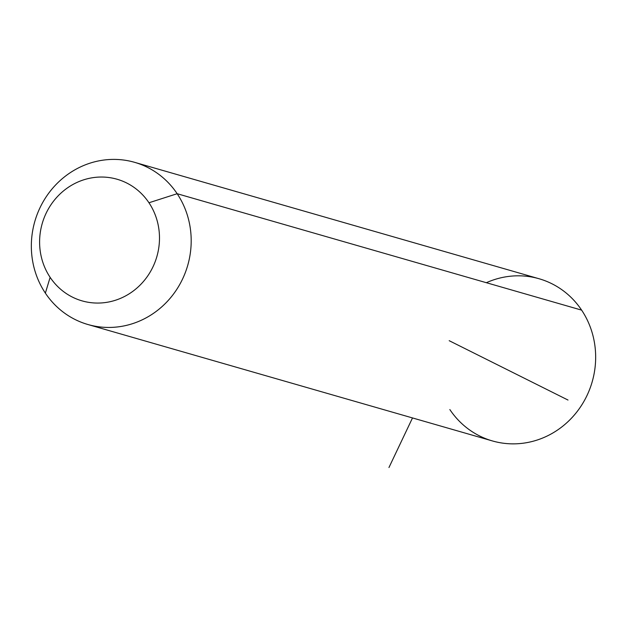 <?xml version="1.0" encoding="UTF-8"?>
<svg xmlns="http://www.w3.org/2000/svg" width="627" height="627" viewBox="0 0 627 627"><rect width="100%" height="100%" fill="white"/><g stroke="black" fill="none" stroke-linecap="round" stroke-linejoin="round"><path stroke-width="0.94" d="M134.609 162.33L539.079 278.749A84.386 79.543 106.1 0 1 581.629 310.13L177.159 193.712A84.386 79.543 -73.9 0 0 134.609 162.33A84.386 79.543 -73.9 0 0 46.813 195.883A84.386 79.543 -73.9 0 0 45.371 293.13L50.129 277.33A63.288 59.659 -73.9 0 0 133.473 290.857A63.288 59.659 -73.9 0 0 148.96 202.764L177.159 193.712A84.386 79.543 106.1 0 1 156.507 311.164A84.386 79.543 106.1 0 1 45.371 293.13A84.386 79.543 106.1 0 1 66.031 175.678A84.386 79.543 106.1 0 1 177.159 193.712L148.96 202.764A63.288 59.659 -73.9 0 0 65.616 189.244A63.288 59.659 -73.9 0 0 50.129 277.33L45.371 293.13A84.386 79.543 -73.9 0 0 87.921 324.512A84.386 79.543 -73.9 0 0 175.717 290.959A84.386 79.543 -73.9 0 0 177.159 193.712L581.629 310.13A84.386 79.543 106.1 0 1 580.187 407.378A84.386 79.543 106.1 0 1 492.391 440.93L87.921 324.512M50.129 277.33A63.288 59.659 106.1 0 1 65.616 189.244A63.288 59.659 106.1 0 1 148.96 202.764A63.288 59.659 106.1 0 1 133.473 290.857A63.288 59.659 106.1 0 1 50.129 277.33M449.841 409.549A84.386 79.543 -73.9 0 0 560.969 427.583A84.386 79.543 -73.9 0 0 581.629 310.13A84.386 79.543 -73.9 0 0 486.356 282.706M412.503 417.943L388.959 467.523M449.191 340.688L568.007 400.05"/></g></svg>
